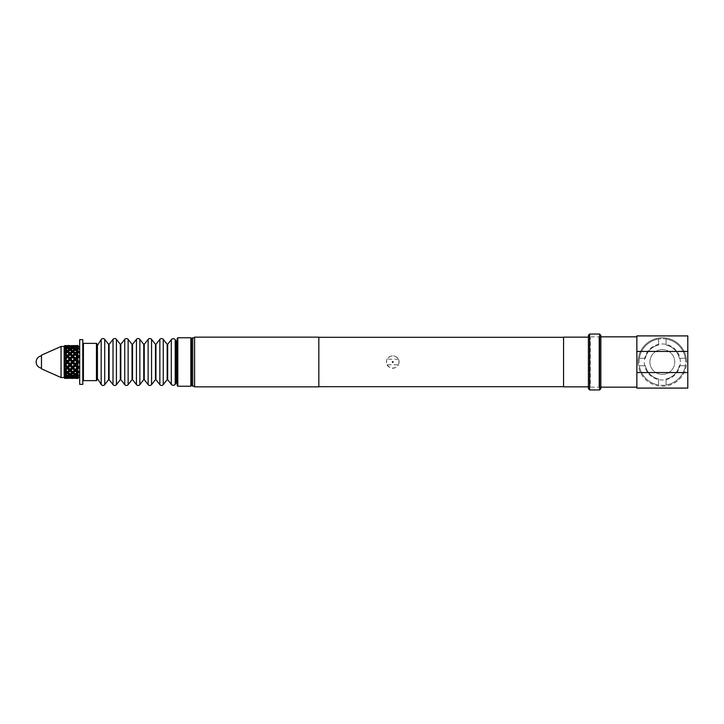 <?xml version="1.0" encoding="UTF-8"?>
<svg xmlns="http://www.w3.org/2000/svg" width="724" height="724" viewBox="0 0 724 724"><rect width="100%" height="100%" fill="white"/><g stroke="black" fill="none" stroke-linecap="round" stroke-linejoin="round"><path stroke-width="0.54" stroke-dasharray="3.62 2.71" d="M563.562 386.688L563.562 337.312L563.562 386.688M318.822 337.312L318.822 386.688L318.822 337.312M398.951 362C399.196 370.19 386.1 369.864 386.526 362C386.245 353.964 399.214 353.946 398.951 362M194.584 337.149L194.584 386.851M194.584 338.705L194.584 385.295L194.584 338.705M318.822 386.851L318.822 337.149M387.041 359.231A6.335 6.335 0 0 0 387.041 364.769L398.435 364.769A6.335 6.335 0 0 0 398.435 359.231C394.643 354.579 390.842 354.579 387.041 359.231L398.435 359.231M392.118 362A0.624 0.624 0 0 1 392.743 361.376A0.624 0.624 0 0 1 393.358 362A0.624 0.624 0 0 1 392.743 362.624A0.624 0.624 0 0 1 392.118 362M387.041 364.769C390.842 369.421 394.643 369.421 398.435 364.769M393.096 362L392.39 362L393.096 362M194.584 386.227L194.584 337.773L194.584 386.227M192.72 337.773L192.72 386.227M191.48 384.987L191.48 339.013L191.48 384.987M563.562 337.149L563.562 386.851M588.413 386.851L588.413 337.149L588.413 386.851M177.19 385.602L177.19 338.398M177.19 340.316L177.19 383.684L177.19 340.316M177.814 386.227L177.814 337.773M190.855 386.227L190.855 337.773M191.48 385.602L191.48 338.398M155.95 344.334L155.95 379.666M167.172 379.666L167.172 344.334M144.239 344.334L144.239 379.666M155.461 379.666L155.461 344.334M132.528 344.334L132.528 379.666M143.75 379.666L143.75 344.334M120.818 344.334L120.818 379.666M132.04 379.666L132.04 344.334M109.107 344.334L109.107 379.666M120.329 379.666L120.329 344.334M97.423 345.484L97.423 378.516M108.627 379.666L108.627 344.334M176.33 382.933L176.33 341.067M167.66 344.334L167.66 379.666M97.079 380.019L97.079 343.981M96.455 343.366L96.455 380.634M83.414 343.366L83.414 380.634M79.685 339.637L79.685 384.363M79.685 370.073L79.685 353.927L79.685 370.073M82.789 339.637L82.789 384.363M82.789 370.073L82.789 353.927L82.789 370.073M65.694 345.656L64.879 346.47L64.155 346.163L64.155 347.167L65.079 345.583M64.364 346.923L64.879 347.411L64.155 346.968L64.155 349.629L64.155 347.683L64.879 347.411L64.155 350.606L64.155 349.583L65.142 350.28M64.155 353.584L64.155 350.606L64.155 354.905L64.155 353.584L65.549 355.357M64.155 358.561L64.155 354.905L64.155 360.054L64.155 358.561L64.879 359.303L64.771 363.719L64.155 363.946L64.155 360.054L64.155 363.656L64.155 360.344L64.771 360.281M64.155 365.439L64.155 369.095L64.771 363.719M64.155 370.417L64.155 373.394L64.155 370.299L67.468 367.312L67.151 366.317M73.911 376.064L72.644 375.448L72.644 376.742L70.988 377.466L64.879 373.892L64.771 377.041L64.155 376.471L64.155 374.371L64.155 377.53L64.155 373.394L64.155 374.417L67.468 371.982L70.056 369.765L69.64 368.905M61.051 346.47L61.051 377.53M65.694 378.344L64.879 377.53L64.771 378.417L64.155 376.833L70.979 373.249M41.476 355.167L41.476 368.833M41.476 355.855L41.476 368.145L41.476 355.855M73.884 372.317L75.233 371.113L76.889 372.579L75.233 373.919L77.821 371.982L77.821 373.349L76.165 374.607L75.233 373.892L76.147 373.258M76.246 374.552L77.821 375.711L77.821 373.349L78.753 372.706L77.522 371.493M76.889 372.579L77.821 371.982L75.233 369.765L75.233 371.113M75.495 373.72L74.961 373.72M73.576 372.579L72.644 371.982L75.233 369.765L74.599 368.688M68.02 377.847L65.812 377.466L67.468 376.742L69.124 377.466L70.056 376.589L70.056 377.792L68.4 378.209L67.468 377.294L72.644 375.711L68.4 372.579L70.056 371.113L71.712 372.579L72.644 371.982L72.328 371.484M73.984 370.534L72.644 371.765L70.988 370.226L72.644 368.588L74.3 370.226L75.233 369.765L77.821 371.765L77.821 368.588L78.753 368.217L77.821 367.312L77.504 368.905M68.916 370.027L71.395 369.828M71.323 367.231L72.644 367.312L73.043 368.996M71.712 367.629L70.056 369.321L68.4 367.629L70.255 366.091M68.4 367.629L67.468 367.312L67.613 368.733M68.771 364.471L70.056 364.697L70.056 365.873M69.124 364.86L68.499 365.539M68.092 365.973L67.468 366.652M66.517 365.629L65.812 364.86L67.468 363.032L68.092 363.729M65.812 364.86L64.879 364.697L65.187 366.208M65.911 361.303L67.468 362L67.468 363.032M66.536 362L65.902 362.697M64.364 359.213L64.155 360.054M66.011 359.366L64.879 359.303L64.879 358.127L64.155 358.172L64.155 355.059L64.771 354.787L64.771 358.018M65.866 355.674L66.246 356.67M64.364 353.973L64.155 354.905M66.536 356.371L67.468 356.688L68.137 358.072M68.454 358.416L68.916 359.366M68.101 360.271L67.269 360.742M69.024 362.688L67.468 362L67.468 360.968M69.124 359.14L70.056 359.303L70.255 360.389M68.4 362L69.223 361.086M71.079 361.303L72.644 362L72.011 363.729M71.613 365.548L70.056 364.697L70.056 363.837M72.671 363.068L73.269 363.729M73.911 364.434L74.3 364.86L73.667 365.548M73.024 366.235L72.228 366.208M74.4 368.48L72.644 367.312L72.644 366.652M74.3 364.86L75.233 364.697L75.043 366.072M76.871 365.629L75.233 364.697L77.821 367.312L75.233 369.321M67.151 352.516L64.879 354.235L67.468 356.688L67.468 355.412L69.124 353.774L70.726 355.357M66.391 351.303L67.468 352.018L64.879 354.235L64.879 352.887L64.155 353.14L64.155 350.606L64.879 350.081L67.468 352.235M64.771 350.163L64.155 349.629L64.155 350.606L64.771 350.163L64.771 352.796M65.187 352.606L66.219 351.683M64.364 349.71L64.879 350.108L64.771 348.678M68.4 353.086L69.088 353.737M68.771 356.769L67.468 356.688M68.4 356.371L69.857 354.878M71.043 355.674L71.712 356.371L69.848 357.909M71.368 359.566L70.056 359.303L70.056 358.127M71.712 356.371L72.644 356.688L74.3 359.14L75.233 359.303L75.432 360.389M70.988 359.14L72.011 358.027M74.201 362.688L72.644 362L72.011 360.271M73.576 362L74.201 361.303M76.255 361.303L76.889 362L76.255 362.697M75.432 363.611L75.233 364.697M76.889 362L77.821 362L77.586 366.398M77.106 363.819L78.753 362.977L77.821 362L77.821 357.348L78.753 357.62L78.282 356.534L77.151 358.063M68.536 351.538L67.468 352.018L70.056 354.235L69.839 352.688M65.232 347.077L64.879 347.411L64.879 346.914L66.192 347.936M64.155 349.185L64.771 346.959M66.536 347.746L69.042 349.448M64.861 350.09L67.468 348.289L64.879 350.081L65.83 350.769L64.879 350.072L64.155 350.606L64.879 350.072M67.468 350.651L67.468 352.018L70.056 350.108L69.124 349.393L67.468 350.651L67.07 350.335M68.762 351.113L70.364 350.326M70.074 350.09L71.712 351.421L70.056 352.887M71.314 351.086L72.644 352.235M71.377 354.145L70.056 354.235M71.07 353.683L71.712 353.086M76.255 353.855L73.884 354.172M73.468 354.579L72.644 355.412L71.975 354.733M73.576 353.086L74.255 353.728M72.816 348.398L77.821 352.018L75.233 354.235L75.233 352.887L73.576 351.421L72.644 352.018L75.233 354.235L73.576 356.371L72.644 356.688L72.644 355.412M75.224 358.118L74.599 357.448M76.825 358.416L75.233 359.303L77.821 356.688L75.54 354.995M75.233 359.303L75.233 358.127M77.776 360.914L77.197 360.271M78.282 362L78.753 361.023L77.821 360.968M77.821 367.312L77.821 366.652L78.753 366.38L78.282 367.466L78.753 368.217M78.282 372.281L78.753 371.213L77.821 371.765M68.735 376.064L70.056 375.249L71.712 376.254L75.233 373.892L77.821 375.711L78.753 374.932L77.821 375.448L77.821 376.742L76.165 377.466L75.233 376.589L75.233 377.086L77.821 375.448L78.753 375.91L77.821 375.448L78.753 374.932L78.282 375.856M70.988 374.607L72.644 373.349L74.3 374.607L75.233 373.892L75.233 375.249M73.196 377.847L72.644 377.294L72.644 378L75.233 376.589L75.233 377.792L73.576 378.209L72.644 377.294L75.233 376.589L75.233 377.086L73.576 376.254M74.219 374.552L72.644 375.711L75.233 376.589L77.821 375.448L78.753 375.91L77.821 376.742L77.821 378L76.165 377.466M74.319 373.258L72.644 371.982L72.644 373.349M70.319 373.72L69.757 373.693M68.4 372.579L67.115 371.448M70.056 369.765L70.056 371.113M69.124 370.226L68.454 370.86M67.848 371.43L67.468 371.765L64.155 368.941L64.155 365.828L64.771 365.982L64.771 369.213M64.771 365.982L66.536 367.629L67.468 367.312M66.219 367.303L65.187 369.005M64.364 364.787L64.155 364.317L64.364 364.787M75.586 376.923L77.821 377.294L77.821 378L78.753 377.095L77.821 377.294L77.821 378.462M78.282 377.756L77.821 377.294L78.753 377.43L77.821 377.294L77.821 378.362L78.753 377.43L77.821 377.294L77.821 378M70.871 378.344L70.056 377.53L75.233 376.589L75.233 377.792L76.889 378.209L77.821 377.294L75.233 377.53L75.233 378.426L76.889 378.209M76.047 378.344L75.233 377.53L75.233 378.426L73.576 378.209M72.644 376.742L74.3 377.466M64.382 378.028L64.879 377.53L64.155 377.512L67.468 377.294L70.056 377.53L70.056 378.426L71.712 378.209L72.644 377.294L72.644 378L70.988 377.466M71.359 376.055L70.056 377.086L70.056 376.589L78.183 377.647M68.789 374.371L70.056 373.892L70.418 375.484M69.124 374.607L67.468 375.448L67.468 376.742M64.771 371.204L64.771 373.837L64.155 373.394L64.155 370.86L66.536 372.579L67.468 371.982L67.468 373.349L65.893 374.552M66.536 372.579L64.771 373.837M65.142 373.72L67.468 375.448L72.644 377.294L72.644 378.362L70.988 378.462M70.074 373.91L64.879 369.765L65.241 371.439M64.155 369.095L64.364 370.027M64.879 375.249L66.536 376.254L70.056 373.892L77.821 377.294L77.26 377.847M74.409 378.344L75.233 377.53L72.644 377.294L72.644 378.362M70.409 376.923L70.056 376.589L70.056 377.792L71.712 378.209M69.233 378.344L70.056 377.53L70.056 378.426L68.4 378.209M69.124 377.466L67.468 378L67.468 377.294L67.468 378.362L67.468 377.294L72.644 377.294L72.083 377.847M65.812 377.466L64.879 376.589L64.771 377.041M66.192 376.064L64.879 377.086L64.879 376.589L64.879 377.792L66.536 378.209L67.468 377.294L72.644 375.711M64.861 373.91L64.155 373.394L64.879 373.892L64.155 373.394L64.364 374.29L64.879 373.892L70.056 376.589L69.703 376.923M64.364 374.29L64.879 373.928M74.88 376.923L77.821 375.448L75.233 373.928L76.183 373.231M66.536 378.209L64.879 378.426L64.879 377.53L67.468 377.294L64.879 376.589L67.468 377.294L66.907 377.847M64.771 377.819L64.879 376.589L67.468 375.711M64.364 377.077L64.879 376.589L64.155 376.317L64.155 377.032L65.232 376.923M72.816 375.602L75.215 373.91M64.155 377.032L64.155 376.317L64.59 376.869M72.463 375.602L70.056 373.928L71.006 373.231L70.056 373.919L69.106 373.231L70.056 373.928M64.771 378.417L64.155 377.222M75.215 350.09L77.821 352.018L77.821 356.688M67.64 348.398L71.006 350.769L70.056 350.072L69.106 350.769L70.056 350.072M70.409 347.077L70.056 347.411L72.644 348.289L73.984 349.62M76.246 349.448L74.282 350.769L77.821 348.289L77.821 352.018L78.753 351.294L77.821 350.651M75.586 347.077L75.233 347.411L75.233 346.914L76.545 347.936M73.196 346.153L72.644 346.706L77.821 348.552L78.753 348.09L76.165 346.534L75.233 347.411L75.233 346.208L73.576 345.791L72.644 346.706L72.644 346L74.3 346.534L72.644 347.258L70.988 346.534L70.056 347.411L70.056 346.914L71.368 347.936M77.64 348.398L78.753 349.068L78.282 348.144L77.821 348.552L78.753 349.068L77.821 348.289L76.165 349.393M77.975 348.416L77.821 346L78.753 346.905L78.282 346.244L77.821 346.706L77.821 345.538M72.463 348.398L70.056 350.108L75.233 347.411L78.753 346.57L77.821 345.638L77.821 346.706L77.821 346L76.165 346.534M74.88 347.077L75.233 347.411L75.233 346.208L76.889 345.791L78.753 346.905L77.821 346.706L77.821 346M76.047 345.656L75.233 346.47L75.233 345.574L76.889 345.791M70.871 345.656L70.056 346.47L72.644 346.706L78.282 346.244M77.26 346.153L78.183 346.353M64.155 346.968L64.155 347.683L67.468 348.289M67.287 348.398L70.056 347.411L70.056 346.208L68.4 345.791L67.468 346.706L67.468 346L64.879 347.411L64.879 346.208L66.536 345.791L70.056 347.411L72.644 346.706L72.644 345.638L72.644 346.706L75.233 346.47L75.233 345.574L73.576 345.791M69.703 347.077L70.056 347.411L70.056 346.208L71.712 345.791L72.644 346.706L72.644 346L70.988 346.534M68.02 346.153L67.468 346.706L67.468 345.638L67.468 346.706L70.056 346.47L69.893 345.583M72.083 346.153L75.233 347.411L77.821 346.706L75.233 346.47L74.409 345.656M64.879 350.108L67.468 348.552L67.468 347.258L65.812 346.534M64.59 347.131L70.056 346.47L70.056 345.574L68.4 345.791M64.771 346.181L64.879 347.411L64.155 347.167L64.771 345.583L66.536 345.791M64.382 345.972L69.124 346.534L67.468 347.258M66.907 346.153L70.056 347.411L72.644 346.706L70.056 346.47L69.233 345.656M70.056 345.574L71.712 345.791M74.319 350.742L75.233 350.108L75.233 348.751L73.576 347.746L72.644 348.552L72.644 347.258M64.879 345.574L64.879 346.47L67.468 346.706L64.879 347.411L67.468 348.552L70.056 347.411L72.644 348.552L71.712 347.746L70.056 348.751L68.4 347.746L67.468 348.552L70.056 350.108L73.911 347.936M74.3 346.534L77.821 348.552L78.282 348.144M74.282 350.769L72.644 352.018L72.644 350.651L74.3 349.393L75.233 350.108L77.821 348.552L76.889 347.746M64.155 346.778L64.771 345.583M69.124 346.534L70.056 347.411L70.056 346.914L68.735 347.936M70.979 350.751L70.056 350.108L70.056 348.751M73.884 351.692L75.233 350.081L72.644 348.289M71.26 349.592L72.328 350.398M74.961 350.28L75.586 350.353M76.165 353.774L77.821 352.235L78.753 352.787L78.282 351.719M75.233 350.108L76.147 350.742M78.753 355.783L78.282 356.534L78.753 355.783L77.821 355.412M79.685 376.598L79.685 347.402L79.685 376.598M64.155 349.583L64.155 350.154M64.155 353.701L64.155 354.47M64.155 358.814L64.155 359.683M64.155 369.53L64.155 370.299M64.155 373.846L64.155 374.417M687.8 388.091L636.867 388.091L636.867 335.909L687.8 335.909L687.8 388.091M636.867 362L636.867 336.841L636.867 362M588.413 362L588.413 336.841L588.413 362C588.413 340.054 588.413 340.054 588.413 362C588.413 383.946 588.413 383.946 588.413 362M639.039 362A23.295 23.295 0 0 1 662.333 338.705A23.295 23.295 0 0 1 685.628 362A23.295 23.295 0 0 1 662.333 385.295A23.295 23.295 0 0 1 639.337 358.271A23.295 23.295 0 0 1 685.329 358.271A23.295 23.295 0 0 1 666.062 384.996L666.062 378.987A17.394 17.394 0 0 0 679.32 365.729L685.329 365.729A23.295 23.295 0 0 1 666.062 384.996L666.062 378.987A17.394 17.394 0 0 0 679.32 365.729L685.329 365.729A23.295 23.295 0 0 1 666.062 384.996L666.062 378.987A17.394 17.394 0 0 0 679.32 365.729L685.329 365.729A23.295 23.295 0 0 1 666.062 384.996L666.062 378.987A17.394 17.394 0 0 0 679.32 365.729L685.329 365.729A23.295 23.295 0 0 1 666.062 384.996L666.062 378.987A17.394 17.394 0 0 0 679.32 365.729L685.329 365.729A23.295 23.295 0 0 1 666.062 384.996L666.062 378.987A17.394 17.394 0 0 0 679.32 365.729L685.329 365.729A23.295 23.295 0 0 1 666.062 384.996L666.062 378.987A17.394 17.394 0 0 0 679.32 365.729L685.329 365.729A23.295 23.295 0 0 1 666.062 384.996L666.062 378.987A17.394 17.394 0 0 0 679.32 365.729L685.329 365.729A23.295 23.295 0 0 1 666.062 384.996L666.062 378.987A17.394 17.394 0 0 0 679.32 365.729L685.329 365.729L679.32 365.729A17.394 17.394 0 0 1 666.062 378.987L666.062 384.996A23.295 23.295 0 0 1 639.337 365.729L645.346 365.729A17.394 17.394 0 0 0 658.605 378.987L658.605 384.996A23.295 23.295 0 0 1 639.337 365.729L645.346 365.729A17.394 17.394 0 0 0 658.605 378.987L658.605 384.996A23.295 23.295 0 0 1 639.337 365.729L645.346 365.729A17.394 17.394 0 0 0 658.605 378.987L658.605 384.996A23.295 23.295 0 0 1 639.337 365.729L645.346 365.729A17.394 17.394 0 0 0 658.605 378.987L658.605 384.996A23.295 23.295 0 0 1 639.337 365.729L645.346 365.729A17.394 17.394 0 0 0 658.605 378.987L658.605 384.996A23.295 23.295 0 0 1 639.337 365.729L645.346 365.729A17.394 17.394 0 0 0 658.605 378.987L658.605 384.996A23.295 23.295 0 0 1 639.337 365.729L645.346 365.729A17.394 17.394 0 0 0 658.605 378.987L658.605 384.996A23.295 23.295 0 0 1 639.337 365.729L645.346 365.729A17.394 17.394 0 0 0 658.605 378.987L658.605 384.996A23.295 23.295 0 0 1 639.337 365.729L645.346 365.729A17.394 17.394 0 0 0 658.605 378.987L658.605 384.996L658.605 378.987A17.394 17.394 0 0 1 645.346 365.729L639.337 365.729A23.295 23.295 0 0 1 639.039 362M639.337 358.271A23.295 23.295 0 0 1 658.605 339.004L658.605 345.013A17.394 17.394 0 0 0 645.346 358.271L639.337 358.271A23.295 23.295 0 0 1 658.605 339.004L658.605 345.013A17.394 17.394 0 0 0 645.346 358.271L639.337 358.271A23.295 23.295 0 0 1 658.605 339.004L658.605 345.013A17.394 17.394 0 0 0 645.346 358.271L639.337 358.271A23.295 23.295 0 0 1 658.605 339.004L658.605 345.013A17.394 17.394 0 0 0 645.346 358.271L639.337 358.271A23.295 23.295 0 0 1 658.605 339.004L658.605 345.013A17.394 17.394 0 0 0 645.346 358.271L639.337 358.271A23.295 23.295 0 0 1 658.605 339.004L658.605 345.013A17.394 17.394 0 0 0 645.346 358.271L639.337 358.271A23.295 23.295 0 0 1 658.605 339.004L658.605 345.013A17.394 17.394 0 0 0 645.346 358.271L639.337 358.271A23.295 23.295 0 0 1 658.605 339.004L658.605 345.013A17.394 17.394 0 0 0 645.346 358.271L639.337 358.271M666.062 339.004A23.295 23.295 0 0 1 685.329 358.271L679.32 358.271A17.394 17.394 0 0 0 666.062 345.013L666.062 339.004A23.295 23.295 0 0 1 685.329 358.271L679.32 358.271A17.394 17.394 0 0 0 666.062 345.013L666.062 339.004A23.295 23.295 0 0 1 685.329 358.271L679.32 358.271A17.394 17.394 0 0 0 666.062 345.013L666.062 339.004A23.295 23.295 0 0 1 685.329 358.271L679.32 358.271A17.394 17.394 0 0 0 666.062 345.013L666.062 339.004A23.295 23.295 0 0 1 685.329 358.271L679.32 358.271A17.394 17.394 0 0 0 666.062 345.013L666.062 339.004A23.295 23.295 0 0 1 685.329 358.271L679.32 358.271A17.394 17.394 0 0 0 666.062 345.013L666.062 339.004A23.295 23.295 0 0 1 685.329 358.271L679.32 358.271A17.394 17.394 0 0 0 666.062 345.013L666.062 339.004A23.295 23.295 0 0 1 685.329 358.271L679.32 358.271A17.394 17.394 0 0 0 666.062 345.013L666.062 339.004M638.106 362A24.227 24.227 0 0 1 662.333 337.773A24.227 24.227 0 0 1 686.56 362A24.227 24.227 0 0 0 662.333 337.773A24.227 24.227 0 0 0 638.106 362A24.227 24.227 0 0 0 662.333 386.227A24.227 24.227 0 0 0 686.56 362A24.227 24.227 0 0 0 662.333 337.773A24.227 24.227 0 0 0 638.106 362A24.227 24.227 0 0 0 662.333 386.227A24.227 24.227 0 0 0 686.56 362M649.908 362A12.426 12.426 0 0 1 662.333 349.574A12.426 12.426 0 0 1 674.759 362A12.426 12.426 0 0 1 662.333 374.426A12.426 12.426 0 0 1 649.908 362A12.426 12.426 0 0 1 662.333 349.574A12.426 12.426 0 0 1 674.759 362A12.426 12.426 0 0 1 662.333 374.426A12.426 12.426 0 0 1 649.908 362M658.605 339.004L658.605 345.013A17.394 17.394 0 0 0 645.346 358.271A17.394 17.394 0 0 1 658.605 345.013L658.605 339.004M685.329 358.271L679.32 358.271A17.394 17.394 0 0 0 666.062 345.013A17.394 17.394 0 0 1 679.32 358.271L685.329 358.271M598.974 337.465L600.839 336.389L600.839 387.612L598.974 386.535L598.974 337.465L598.974 386.535M600.839 336.389L600.839 387.612M600.839 335.293L600.839 388.707M599.59 334.045L599.59 389.955M589.653 334.045L589.653 389.955M588.413 335.293L588.413 388.707M588.413 387.612L588.413 336.389L588.413 387.612L590.277 386.535L590.277 337.465L590.277 386.535M588.413 336.389L590.277 337.465M159.85 384.625L159.85 339.375M163.262 384.625L163.262 339.375M148.139 384.625L148.139 339.375M151.56 384.625L151.56 339.375M136.429 384.625L136.429 339.375M139.85 384.625L139.85 339.375M124.727 384.625L124.727 339.375M128.139 384.625L128.139 339.375M113.016 384.625L113.016 339.375M116.428 384.625L116.428 339.375M101.179 384.435L101.179 339.565M104.718 384.625L104.718 339.375M175.226 339.665L175.226 384.335M171.307 339.665L171.307 384.335M680.343 362A18.019 18.019 0 0 0 662.333 343.981A18.019 18.019 0 0 0 644.315 362A18.019 18.019 0 0 0 662.333 380.019A18.019 18.019 0 0 0 680.343 362M74.282 373.231L75.233 373.928M76.183 350.769L75.233 350.072M600.839 336.841L588.413 336.841M600.839 387.159L588.413 387.159"/><path stroke-width="1.09" d="M563.562 386.688L318.822 386.688M563.562 337.312L318.822 337.312M194.584 337.149L194.584 386.851L318.822 386.851L318.822 337.149L194.584 337.149M194.584 386.227L192.72 386.227L192.72 337.773L194.584 337.773M191.48 384.987L192.72 386.227M191.48 339.013L192.72 337.773M588.413 337.149L563.562 337.149L563.562 386.851L588.413 386.851M177.19 385.602L177.19 338.398L177.814 337.773L190.855 337.773L190.855 386.227L177.814 386.227L177.19 385.602M177.814 386.227L177.814 337.773M190.855 337.773L191.48 338.398L191.48 385.602L190.855 386.227M163.262 384.625A2.172 2.172 0 0 1 159.85 384.625L155.95 379.666L155.95 344.334L159.85 339.375A2.172 2.172 0 0 1 163.262 339.375L167.172 344.334L167.172 379.666L163.262 384.625L163.262 339.375M151.56 384.625A2.172 2.172 0 0 1 148.139 384.625L144.239 379.666L144.239 344.334L148.139 339.375A2.172 2.172 0 0 1 151.56 339.375L155.461 344.334L155.461 379.666L151.56 384.625L151.56 339.375M139.85 384.625A2.172 2.172 0 0 1 136.429 384.625L132.528 379.666L132.528 344.334L136.429 339.375A2.172 2.172 0 0 1 139.85 339.375L143.75 344.334L143.75 379.666L139.85 384.625L139.85 339.375M128.139 384.625A2.172 2.172 0 0 1 124.727 384.625L120.818 379.666L120.818 344.334L124.727 339.375A2.172 2.172 0 0 1 128.139 339.375L132.04 344.334L132.04 379.666L128.139 384.625L128.139 339.375M116.428 384.625A2.172 2.172 0 0 1 113.016 384.625L109.107 379.666L109.107 344.334L113.016 339.375A2.172 2.172 0 0 1 116.428 339.375L120.329 344.334L120.329 379.666L116.428 384.625L116.428 339.375M104.718 384.625A2.172 2.172 0 0 1 101.179 384.435L97.423 378.516L97.423 345.484L101.179 339.565A2.172 2.172 0 0 1 104.718 339.375L108.627 344.334L108.627 379.666L104.718 384.625L104.718 339.375M175.226 339.665A2.489 2.489 0 0 0 171.307 339.665L167.66 344.334L167.66 379.666L171.307 384.335A2.489 2.489 0 0 0 175.226 384.335L176.33 382.933L176.33 341.067L175.226 339.665L175.226 384.335M96.455 343.366L97.079 343.981L97.079 380.019L96.455 380.634L83.414 380.634L83.414 343.366L96.455 343.366L96.455 380.634M79.685 339.637L79.685 384.363L82.789 384.363L82.789 339.637L79.685 339.637M64.382 378.028L64.155 377.512L61.051 377.53L61.051 346.47L64.155 346.47L64.382 345.972M64.861 373.91L64.155 374.417L64.771 377.041L67.287 375.602M64.155 370.417L64.155 368.941L64.879 369.765L64.155 370.86L64.879 369.765L65.35 375.557M64.155 365.439L64.155 363.656L64.879 364.697L64.155 365.828L67.468 362L75.233 369.765L77.821 367.312L78.753 368.217L77.821 367.312L78.753 366.38L78.282 367.466L78.753 368.217L77.821 368.588L77.821 371.765L78.753 371.213L78.282 372.281L77.821 371.982L78.753 372.706L77.821 373.349L77.821 375.711L78.753 374.932L77.975 375.584M64.155 360.054L64.155 358.172L64.879 359.303L64.155 360.344L64.879 359.303L67.468 362L70.056 359.303L75.233 364.697L77.821 362L78.753 362.977L77.821 363.032L77.821 366.652L78.753 366.38L77.821 367.312L76.165 364.86L77.106 363.819M64.155 354.905L64.155 353.14L64.879 354.235L64.155 354.905L64.879 354.235L64.879 358.127L66.536 356.371L64.879 358.127L64.879 359.303L67.468 356.688L70.056 359.303L72.644 356.688L77.821 362L78.753 361.023L77.821 362L77.776 360.914M64.155 349.629L64.861 350.09M61.051 346.47L41.476 355.167L41.476 368.833L61.051 377.53M41.476 355.855A6.208 6.208 0 0 0 41.476 368.145M76.147 373.258L78.753 371.213L77.821 371.982L76.228 370.172M74.753 371.548L75.251 371.131M76.409 372.172L75.233 371.113L73.576 372.579L72.644 371.982L72.653 373.367M76.554 370.607L75.233 369.765L77.821 371.982L77.821 373.349L76.165 374.607L73.576 372.579L75.233 373.919L75.233 375.249L76.889 376.254L75.233 375.249L73.576 376.254L72.816 375.602M72.011 369.222L70.988 370.226L70.056 369.765L75.233 364.697L75.233 365.873L76.889 367.629L75.233 365.873L73.576 367.629L75.233 365.873M65.812 364.86L67.468 366.652L69.124 364.86L67.468 363.032L65.812 364.86L64.879 364.697L67.468 367.312L70.056 364.697L75.233 369.765L73.576 367.629L71.712 367.629L70.056 365.873L68.4 367.629L70.056 369.321L71.703 367.638M70.255 366.091L70.68 366.543M67.151 366.317L66.517 365.629M65.902 362.697L65.079 363.611M64.364 364.787L66.536 362L64.907 360.199M65.205 360.525L65.911 361.303M65.812 359.14L67.468 360.968L65.812 359.14L67.468 357.348L64.879 359.303L64.879 363.837M68.916 359.366L68.101 360.271M69.223 361.086L69.848 360.389M70.255 360.389L71.079 361.303M70.988 364.86L72.644 366.652L74.3 364.86L72.644 363.032L70.988 364.86L70.056 364.697L72.644 362L71.712 362L70.056 360.163L68.4 362L70.056 363.837L71.712 362L70.029 363.801M69.73 363.475L69.024 362.688M71.187 364.634L72.011 363.729M73.576 362L75.233 363.837L76.889 362L75.233 360.163L73.576 362L72.644 362L72.671 363.068M73.269 363.729L73.911 364.434M73.667 365.548L73.024 366.235M72.228 366.208L71.613 365.548M76.165 370.226L77.821 368.588L76.165 370.226M67.902 350.298L67.468 350.651L65.812 349.393L64.879 350.081L66.527 351.43L64.771 350.163L64.879 352.887L66.536 351.421L67.513 352.271M67.721 352.461L68.4 353.086M67.938 354.932L67.468 355.412L65.812 353.774L64.879 354.235L67.468 356.688L70.056 354.235L72.644 356.688L75.233 354.235L73.604 356.335M64.879 354.679L72.644 362L75.233 359.303L74.3 359.14L72.644 360.968L74.3 359.14L72.644 357.348L70.056 359.303L70.056 358.127L71.712 356.371L70.056 354.679L68.4 356.371L70.056 358.127L68.4 356.371L67.468 356.688L69.124 359.14L70.056 359.303L70.056 360.163M72.011 358.027L72.436 357.566M72.011 360.271L71.368 359.566M74.201 361.303L75.025 360.389M75.432 360.389L76.255 361.303M76.255 362.697L75.432 363.611M76.192 359.176L75.233 359.303L77.821 362L77.821 363.032L76.165 364.86L75.233 364.697L75.196 363.801M74.907 363.475L74.201 362.688M77.586 366.398L76.871 365.629M67.287 348.398L66.536 347.746L64.879 348.751L66.536 347.746L64.771 346.959L64.879 350.108L64.155 350.606L64.364 349.71M70.454 352.525L70.056 352.887L68.4 351.421L67.468 352.018L70.056 354.235L72.69 352.271M72.599 352.271L71.07 353.683M71.712 353.086L72.409 352.443M72.898 352.461L73.576 353.086M74.255 353.728L72.644 352.235M75.206 354.706L76.889 356.371L75.224 358.118M74.599 357.448L73.576 356.371L72.644 356.688L72.644 357.348M70.979 373.249L72.644 371.982L74.319 373.258M71.233 372.172L70.074 371.131M71.395 372.842L70.916 373.24M68.87 372.978L68.4 372.579L68.87 372.172M68.454 370.86L67.848 371.43M68.4 367.629L67.468 367.312L70.056 369.765L70.056 371.113L68.4 372.579L65.812 370.226L67.468 368.588L69.124 370.226L67.468 368.588L65.812 370.226L64.879 369.765L67.468 371.982L67.468 373.349L69.124 374.607L70.038 373.91L70.056 375.249L68.4 376.254L67.64 375.602M64.364 370.027L66.508 367.656M77.821 375.448L77.821 376.742L77.006 377.123M64.155 363.946L72.644 371.982L74.3 370.226L72.644 368.588L72.644 366.652M75.233 376.589L75.233 377.792L76.889 378.209L73.576 378.209L77.26 377.847M72.644 375.448L72.644 376.742L70.988 377.466L72.644 378L74.3 377.466L72.644 376.742L71.83 377.123M72.644 376.742L73.115 376.969M67.024 373.702L65.812 374.607L64.898 373.91L67.468 371.982L70.056 373.928L75.233 369.765L75.233 371.113M77.821 377.294L77.821 378.362L76.047 378.344M77.821 378.362L76.165 378.462L77.821 378.362L78.183 377.647M75.233 377.792L73.196 377.847M72.644 377.294L72.644 378.362L74.409 378.344M70.871 378.344L72.509 378.371M70.056 376.589L70.056 377.792L71.712 378.209L68.4 378.209L72.083 377.847M66.653 377.123L67.938 376.969M78.282 375.856L76.165 377.466L75.586 376.923M76.165 377.466L77.821 378L78.753 377.095L78.282 377.756M77.821 376.742L77.821 378M74.3 377.466L74.88 376.923M70.988 377.466L70.409 376.923M70.056 377.792L68.02 377.847M67.468 377.294L67.468 378.362L69.233 378.344M67.468 378.362L65.694 378.344M64.879 376.589L64.879 377.792L66.536 378.209L64.771 378.417L64.155 377.222L64.771 378.417M75.233 375.249L73.576 376.254L75.233 377.086L77.64 375.602M76.165 374.607L77.821 375.711M68.4 376.254L70.056 377.086L72.463 375.602M71.712 376.254L70.056 375.249M67.468 375.448L67.468 376.742L69.124 377.466L69.703 376.923M69.124 377.466L67.468 378L65.232 376.923M67.468 376.742L65.812 377.466M64.879 378.426L66.907 377.847M70.988 374.607L72.644 375.711L74.3 374.607L72.644 373.349L70.988 374.607L70.074 373.91M74.3 374.607L75.215 373.91M75.233 373.892L77.821 371.982L78.753 372.706L78.282 372.281M65.812 374.607L67.468 375.711L69.124 374.607L67.468 373.349M64.771 377.041L64.155 374.815L66.536 376.254M64.364 377.077L64.155 376.317M68.4 372.579L70.056 373.919L72.644 371.982L70.056 369.321M70.988 370.226L72.644 371.765M74.3 370.226L77.821 367.312L77.821 368.588M75.233 369.321L77.821 367.312L78.753 368.217M68.4 362L67.468 362L70.056 364.697L72.644 362L77.821 367.312M64.364 374.29L64.155 373.394L64.879 373.928L67.468 371.982L78.753 361.023L77.821 360.968L76.165 359.14L77.821 357.348L77.821 360.968M66.536 372.579L64.879 371.113M67.468 371.765L70.056 369.765M64.364 359.213L67.468 362L64.879 364.697L64.879 365.873L66.536 367.629L67.468 367.312L67.468 368.588M69.124 364.86L70.056 364.697L70.056 365.873M74.3 364.86L75.233 364.697M71.712 356.371L72.644 356.688L72.644 355.412L70.988 353.774L70.056 354.235L75.233 359.303L75.233 360.163M76.889 362L78.753 362.977L78.282 362M64.771 371.204L64.155 370.86L64.155 373.394M64.155 369.095L64.879 369.765L67.468 366.652M64.879 365.873L64.155 365.828L64.155 368.941L64.879 369.321M64.771 365.982L64.771 369.213M66.536 362L67.468 362L67.468 363.032M67.468 367.312L70.056 364.697L70.056 363.837M70.988 359.14L72.644 360.968L72.644 362L76.889 356.371L77.821 356.688L77.821 355.412L78.753 355.783L77.821 357.348L78.753 357.62L77.821 356.688L78.753 357.62L78.282 356.534L78.753 355.783M73.576 356.371L75.233 358.127M76.147 350.742L77.821 352.235L75.233 354.235L77.821 356.688L75.233 359.303M76.165 353.774L77.821 355.412L76.21 353.728M73.576 351.421L72.644 352.018L75.233 354.235L75.233 352.887L76.889 351.421L75.233 350.081L73.576 351.421L75.233 352.887L76.889 351.421L78.753 352.787L77.821 352.235L77.821 355.412M64.771 360.281L64.155 360.344L64.155 363.656L64.771 363.719M72.644 355.412L74.3 353.774L75.233 354.235L67.468 362L67.468 360.968L69.124 359.14M69.124 353.774L67.468 352.235L65.812 353.774L67.468 355.412L69.124 353.774L70.056 354.679M77.821 348.552L77.821 347.258L78.753 349.068L77.821 348.289L75.233 350.081L75.233 348.751L76.889 347.746L77.64 348.398M76.165 349.393L78.753 351.294L77.821 352.018L77.459 350.362M77.821 348.289L77.821 350.651M77.821 356.688L75.233 354.235L78.753 351.294L77.821 352.018L78.753 352.787L78.282 351.719M64.155 358.561L64.879 359.303L67.468 356.688L67.468 355.412M64.771 354.787L64.155 355.059L64.155 358.172L64.771 358.018M68.4 351.421L70.056 352.887L71.712 351.421L70.056 350.081L68.4 351.421M67.468 356.688L70.056 354.235L70.056 352.887M69.124 349.393L67.468 348.289L65.812 349.393L67.468 350.651L69.124 349.393L70.056 350.081L70.056 348.751L71.712 347.746L70.056 346.914L67.64 348.398M70.979 350.751L72.644 352.018L72.644 350.651L74.3 349.393L72.644 348.289L70.074 350.09M71.712 351.421L72.644 352.018L74.319 350.742M70.988 349.393L72.644 350.651L73.115 350.271M74.3 349.393L75.215 350.09M73.576 347.746L75.233 348.751L76.889 347.746L75.233 346.914L72.816 348.398M77.821 346.706L77.821 345.638L76.165 345.538L77.821 345.638L78.753 346.905L77.821 346L77.821 347.258L76.165 346.534L75.586 347.077M77.821 346L76.165 346.534M70.056 354.235L72.644 352.018L70.056 350.072L67.468 352.018L67.468 350.651M64.364 353.973L64.879 354.235L64.879 352.887M64.155 353.584L64.879 354.235L67.468 352.018L64.879 350.072L64.155 350.606L64.771 350.163M64.155 350.606L64.155 353.14L64.771 352.796M68.4 347.746L69.576 348.443M71.712 347.746L72.463 348.398M70.988 346.534L72.644 347.258L74.3 346.534L72.644 346L70.409 347.077M72.644 348.552L72.644 347.258L73.459 346.877M74.3 346.534L74.88 347.077M75.233 347.411L75.233 346.208L73.196 346.153M75.233 346.208L76.889 345.791L75.233 345.574L73.576 345.791L77.26 346.153M79.685 347.402L77.821 345.538L76.047 345.656M64.771 346.959L64.155 347.529L64.155 349.185L64.771 348.678M65.812 346.534L67.468 347.258L69.124 346.534L67.468 346L65.232 347.077M67.468 348.552L66.988 347.031M69.124 346.534L69.703 347.077M68.4 345.791L71.712 345.791L68.02 346.153M70.056 347.411L70.056 346.208M72.644 346.706L72.644 345.638L70.871 345.656M72.644 345.638L74.409 345.656M77.821 347.258L77.006 346.877M64.155 347.683L64.364 346.923M64.879 347.411L64.879 346.208L66.536 345.791L64.771 345.583L64.879 346.208M64.771 345.583L64.155 346.199L64.155 346.778L64.771 346.181M64.879 345.574L66.907 346.153M67.468 346.706L67.468 345.638L69.124 345.538L65.694 345.656M67.468 345.638L69.233 345.656M69.893 345.583L69.395 345.629M75.233 348.751L74.753 348.443M77.097 350.081L76.246 349.448M68.282 346.877L67.468 347.258M79.685 376.598L77.821 378.462M64.155 374.417L64.155 373.846M64.155 370.299L64.155 369.53M64.155 359.683L64.155 358.814M64.155 354.47L64.155 353.701M64.155 350.154L64.155 349.583M687.8 388.091L636.867 388.091L636.867 335.909L687.8 335.909L687.8 388.091M600.839 335.293L600.839 388.707L599.59 389.955L589.653 389.955L589.653 334.045L599.59 334.045L600.839 335.293M599.59 334.045L599.59 389.955M589.653 389.955L588.413 388.707L588.413 335.293L589.653 334.045M159.85 384.625L159.85 339.375M148.139 384.625L148.139 339.375M136.429 384.625L136.429 339.375M124.727 384.625L124.727 339.375M113.016 384.625L113.016 339.375M101.179 384.435L101.179 339.565M171.307 339.665L171.307 384.335M687.8 372.561L636.867 372.561M636.867 351.439L687.8 351.439M76.183 373.231L75.233 373.928L74.282 373.231M74.282 350.769L75.233 350.072L76.183 350.769M636.867 336.841L600.839 336.841M636.867 387.159L600.839 387.159"/></g></svg>
